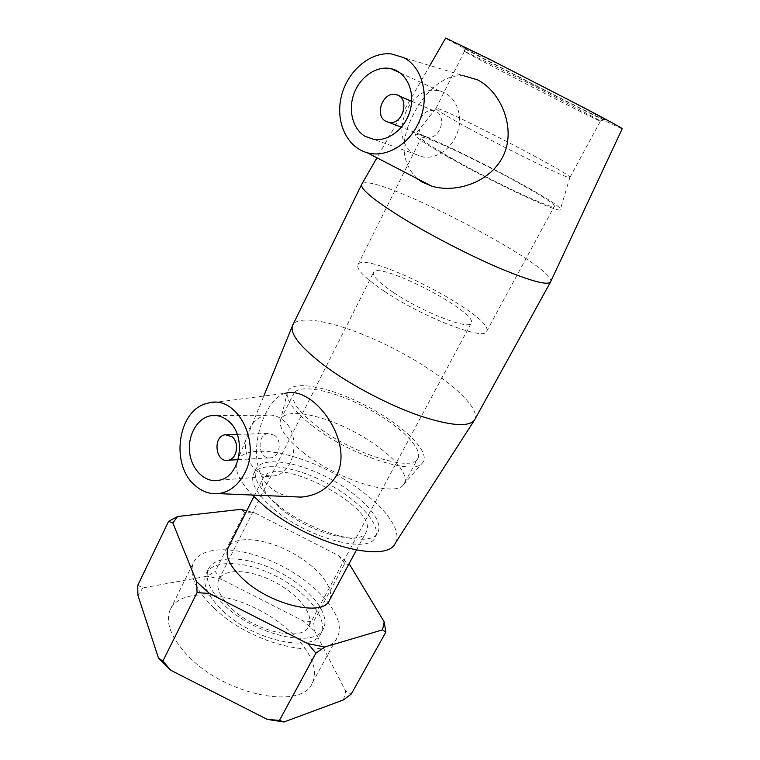 <?xml version="1.0" encoding="UTF-8"?>
<svg xmlns="http://www.w3.org/2000/svg" width="760" height="760" viewBox="0 0 760 760"><rect width="100%" height="100%" fill="white"/><g stroke="black" fill="none" stroke-linecap="round" stroke-linejoin="round"><path stroke-width="0.57" stroke-dasharray="3.8 2.85" d="M350.065 565.221L344.812 563.445L313.548 621.689L314.64 631.019L345.686 691.115L351.253 694.051M344.812 563.445L338.2 555.399L255.237 513.057L244.777 512.392L215.118 571.501L221.749 579.405L303.221 620.939L313.548 621.689M137.779 585.295L143.051 587.879L207.148 576.222L215.118 571.501M244.777 512.392L240.597 509.361M143.051 587.879L137.873 595.194M221.749 579.405L207.148 576.222M314.64 631.019L303.221 620.939M343.463 699.922L345.686 691.115M189.696 657.552C227.601 696.131 302.623 709.859 312.379 682.86C322.44 662.663 295.82 628.681 258.666 609.795C221.682 590.577 179.522 589.218 170.164 609.776C164.91 622.962 171.427 638.894 189.696 657.552M246.744 510.767L255.237 513.057M338.2 555.399L348.849 564.148M329.526 600.086C335.512 587.879 316.597 565.525 290.349 551.893C264.195 538.07 235.125 535.268 228.504 547.105M498.465 64.096C542.517 86.241 605.055 118.987 604.589 119.605C609.871 124.032 453.378 43.605 463.476 47.082L498.465 64.096M498.37 67.877L464.464 51.271C460.969 50.73 599.792 122.075 600.4 121.135L600.324 121.02C600.533 120.469 540.569 89.167 498.37 67.877M622.231 128.725C620.141 129.618 445.265 39.786 445.683 38.038M467.837 127.841C510.549 151.25 572.575 181.213 569.952 177.393L569.933 177.298C569.696 172.824 436.781 104.519 435.936 108.423L435.908 108.509C436.411 110.001 447.051 116.441 467.837 127.841M394.031 292.894C423.538 312.731 470.383 330.638 471.305 322.981C477.755 311.704 376.751 259.787 373.435 272.678C372.58 276.345 379.449 283.081 394.031 292.894M232.208 609.026C256.623 632.386 303.145 642.048 308.854 626.05C314.583 614.46 297.606 593.702 273.837 581.6C250.163 569.316 224.038 567.929 218.709 579.718C215.621 587.679 220.115 597.445 232.208 609.026M222.956 611.087C254.125 641.126 313.832 653.448 320.995 633.089C328.377 618.146 306.536 591.669 276.345 576.298C246.278 560.7 212.828 558.771 205.96 573.961C202.055 583.994 207.718 596.372 222.956 611.087M225.454 606.186C256.719 636.167 316.435 648.631 323.513 628.415C330.828 613.605 308.902 587.195 278.683 571.814C248.567 556.187 215.137 554.144 208.325 569.221C204.459 579.177 210.168 591.498 225.454 606.186M214.519 608.579C253.622 646.408 328.842 661.989 337.526 636.785C346.788 618.022 319.086 584.991 281.485 565.867C244.036 546.431 202.055 543.637 193.439 562.723C188.651 575.006 195.681 590.283 214.519 608.579M280.288 508.212C309.32 533.216 361.57 546.801 366.282 531.753C379.838 507.167 272.868 452.2 262.884 478.619C260.195 486.02 266 495.881 280.288 508.212M273.742 508.981C308.009 538.631 369.911 554.667 375.373 536.94C381.558 524.096 357.077 498.531 325.166 482.258C293.351 465.785 259.179 461.206 253.412 474.259C250.249 482.913 257.032 494.484 273.742 508.981M276.393 503.785C310.764 533.368 372.675 549.565 378.034 532.01C384.151 519.308 359.565 493.839 327.617 477.536C295.763 461.044 261.611 456.332 255.911 469.252C252.795 477.812 259.625 489.317 276.393 503.785M424.108 136.088C412.69 130.473 421.306 107.53 433.703 110.779C447.925 113.04 441.037 140.296 427.101 137.151L424.108 136.088M415.084 154.166L423.339 157.025C437.76 159.315 454.081 146.67 458.403 129.323C462.906 112.014 454.185 94.344 439.85 91.133C408.633 82.346 386.565 139.792 415.084 154.166M274.673 435.299L268.147 433.494C255.541 435.005 258.713 460.693 271.177 457.767C279.784 456.665 282.292 440.695 274.673 435.299M282.483 419.672C301.54 432.887 295.611 472.815 274.255 475.893C259.065 476.881 249.546 468.207 245.698 449.882C243.58 433.494 253.384 417.069 266.665 415.226C272.289 414.476 277.552 415.957 282.483 419.672M417.022 178.562C401.403 162.421 399.865 141.711 412.404 116.441C423.928 93.005 442.624 73.853 463.742 75.763L391.229 53.893M290.006 496.631C282.682 495.32 276.402 492.528 271.168 488.252C241.186 464.046 262.827 398.506 285.342 393.272L207.489 403.294M550.449 282.15L550.696 281.637C556.082 265.772 370.709 170.145 361.808 184.138M474.363 420.242L474.886 419.349C480.738 406.153 441.987 373.578 395.694 349.638C349.486 325.498 300.656 312.512 292.961 324.681M448.742 157.329C495.529 184.072 564.414 215.821 560.367 209.266C560.775 201.714 418.019 128.345 415.245 134.681C414.608 136.629 425.771 144.181 448.742 157.329M452.171 158.602C494.161 182.581 556.234 211.327 554.315 206.283C557.375 200.535 421.183 130.54 421.24 137.893C421.42 140.011 431.737 146.917 452.171 158.602M384.541 291.403C423.51 317.718 485.649 341.392 486.666 331.274C494.845 316.188 362.539 248.197 357.798 265.05C356.649 269.781 365.56 278.569 384.541 291.403M395.219 543.267C404.918 526.908 372.362 492.955 330.372 471.57C288.524 449.873 243.133 443.764 236.92 461.918C234.355 470.288 239.495 481.327 252.339 495.045M302.717 452.077C336.252 479.313 395.058 497.695 403.36 484.794L404.529 483.046C409.887 471.713 384.313 447.174 351.975 430.663C319.703 413.972 285.76 407.92 280.763 419.444L280.212 421.505C279.585 429.257 287.09 439.451 302.717 452.077M312.322 425.762C349.619 455.249 414.266 476.206 422.493 462.887C431.803 452.371 402.496 424.308 365.075 405.232C327.769 385.899 288.99 378.983 287.156 393.328C286.587 401.29 294.975 412.101 312.322 425.762M316.16 425.676C352.194 454.128 414.238 472.986 418.048 458.071C423.016 447.45 396.929 423.396 364.382 406.78C331.911 389.984 298.072 383.24 293.445 394.031C291.023 401.233 298.594 411.787 316.16 425.676M600.324 121.02L604.589 119.605M464.769 51.366L463.476 47.082M569.952 177.393L600.4 121.135M435.908 108.509L464.464 51.271M308.854 626.05L471.305 322.981M218.709 579.718L373.435 272.678M320.995 633.089L323.513 628.415M205.96 573.961L208.325 569.221M312.379 682.86L337.526 636.785M170.164 609.776L193.439 562.723M356.383 550.154L366.282 531.753M253.859 496.594L262.884 478.619M375.373 536.94L378.034 532.01M253.412 474.259L255.911 469.252M433.703 110.779L411.673 101.346M399.285 96.045L395.77 94.544M427.101 137.151L401.432 127.224M439.85 91.133L399.959 72.77M423.339 157.025L373.844 139.393M238.203 459.658L271.177 457.767M225.226 434.739L227.373 434.682M237.243 434.387L268.147 433.494M219.013 480.244L274.255 475.893M216.761 415.615L266.665 415.226M429.894 65.54L376.941 157.785M435.936 108.423L415.245 134.681M569.933 177.298L560.367 209.266M486.666 331.274L554.315 206.283M357.798 265.05L421.24 137.893M236.92 461.918L263.805 396.045M403.36 484.794L422.493 462.887M280.212 421.505L287.156 393.328M404.529 483.046L418.048 458.071M280.763 419.444L293.445 394.031"/><path stroke-width="1.14" d="M385.852 632.13L351.253 694.051L343.463 699.922L283.926 722L279.452 720.404L315.903 653.163L324.71 646.988L382.517 629.859L385.852 632.13L384.218 621.899L350.065 565.221L348.849 564.148M246.744 510.767L240.597 509.361L177.593 516.505L168.606 521.341L137.779 585.295L137.873 595.194L158.498 658.15L170.8 670.292L162.887 661.058L158.498 658.15M168.606 521.341L172.824 522.908L196.583 581.685L197.087 592.61L162.887 661.058M279.452 720.404L267.263 719.397L170.8 670.292M197.087 592.61L209.456 593.494L308.019 643.72L315.903 653.163M267.263 719.397L283.926 722M172.824 522.908L177.593 516.505M384.218 621.899L382.517 629.859M209.456 593.494L196.583 581.685M324.71 646.988L308.019 643.72M228.504 547.105L228.076 547.95C224.855 556.367 230.09 566.941 243.77 579.681C271.548 605.511 323.665 617.111 329.526 600.086L356.383 550.154M445.683 38.038L489.108 58.995L580.26 105.82C608.285 120.545 622.278 128.184 622.231 128.725L550.696 281.637M385.842 121.296C374.043 115.472 382.964 91.228 395.77 94.544C410.466 96.795 403.332 125.609 388.93 122.398L385.842 121.296M365.247 136.41C352.678 129.162 347.785 109.934 354.122 93.28C360.325 76.589 376.817 65.379 391.124 68.704C406.077 71.944 415.169 90.772 410.447 109.364C405.925 127.993 388.873 141.692 373.844 139.393L365.247 136.41M231.914 436.639C239.704 442.31 237.13 459.078 228.304 460.227C215.545 463.277 212.325 436.316 225.226 434.739L231.914 436.639M227.553 420.394C247.209 434.473 241.043 477.023 219.013 480.244C205.361 483.284 191.567 469.974 189.639 452.504C187.482 435.081 197.581 417.62 211.261 415.653C217.056 414.856 222.48 416.442 227.553 420.394M195.728 486.048C169.746 465.69 177.555 409.478 207.489 403.294C236.616 393.481 262.751 443.033 243.855 474.715C237.452 485.925 228.94 492.223 218.31 493.611C210.111 494.351 202.578 491.825 195.728 486.048M418.655 122.588C430.378 98.078 422.978 67.079 403.484 57.551L391.229 53.893C369.721 51.718 347.159 71.554 341.306 96.587C335.207 121.59 346.712 147.174 367.118 152.693C385.51 158.184 408.69 145.103 418.655 122.588M463.742 75.763L477.66 79.904C500.954 91.532 517.208 129.371 502.55 157.254C489.145 182.6 455.952 193.391 431.651 186.124L421.819 181.916L417.022 178.562M285.342 393.272C293.217 391.048 301.957 393.423 311.562 400.416C332.405 416.166 349.372 451.364 336.632 475.323C328.529 488.471 316.73 495.729 301.255 497.097L290.006 496.631M361.808 184.138L361.56 184.642C360.762 189.354 374.3 200.421 402.154 217.835C430.179 235.059 469.167 255.217 499.538 268.166C530.983 281.248 548.017 285.798 550.639 281.808M292.961 324.681L292.315 326.183C290.32 334.951 301.805 348.669 326.762 367.356C352.308 385.918 389.148 405.156 419.292 415.644C450.661 425.952 469.101 427.367 474.601 419.872M252.339 495.045L263.359 505.238C307.116 543.239 386.688 564.661 395.219 543.267L474.363 420.242M228.076 547.95L253.859 496.594M411.673 101.346L399.285 96.045M401.432 127.224L388.93 122.398M399.959 72.77L391.124 68.704M228.304 460.227L238.203 459.658M227.373 434.682L237.243 434.387M211.261 415.653L216.761 415.615M367.118 152.693L431.642 186.143M218.31 493.611L301.255 497.097M474.886 419.349L550.449 282.15M292.505 325.613L361.56 184.642M445.702 38L429.894 65.54M376.941 157.785L361.617 184.471M263.805 396.045L292.315 326.183"/></g></svg>
